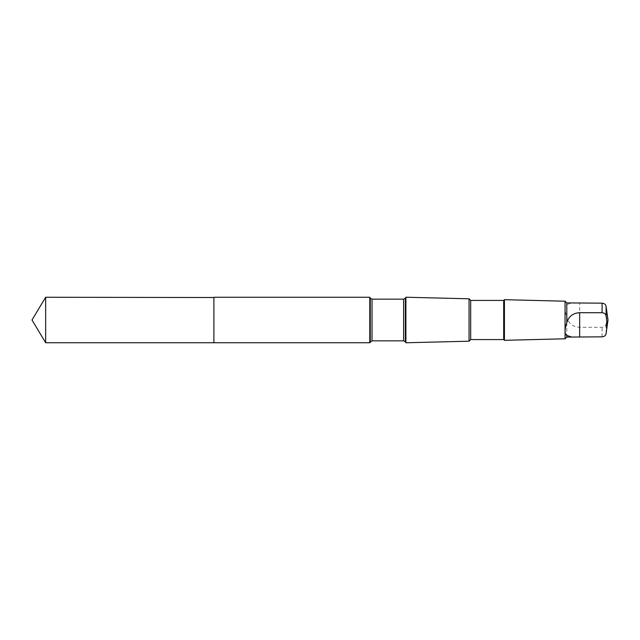 <?xml version="1.0" encoding="UTF-8"?>
<svg xmlns="http://www.w3.org/2000/svg" width="640" height="640" viewBox="0 0 640 640"><rect width="100%" height="100%" fill="white"/><g stroke="black" fill="none" stroke-linecap="round" stroke-linejoin="round"><path stroke-width="0.48" stroke-dasharray="3.2 2.4" d="M213.896 297.264L213.896 342.736L213.896 297.264M45.664 342.736L45.664 297.264M566.8 337.056L566.8 317.312C564.488 310.168 564.488 305.928 566.8 304.592L571.608 302.944M566.8 304.592L566.8 302.944M369.776 342.736L369.776 297.264M405.896 342.776L405.896 297.224M469.056 341.2L469.056 298.8M470.672 339.576L470.672 300.424M503.688 339.576L503.688 300.424M504.424 340.312L504.424 299.688M565.056 338.8L565.056 301.2M606.096 306.432C607.104 312.28 607.104 318.144 606.096 324.024C605.776 325.944 604.44 327.04 602.088 327.296L579.656 327.296C573.056 327 568.768 323.68 566.8 317.312M370.28 341.856L370.28 298.144M372.032 340.84L372.032 299.16M403.616 340.84L403.616 299.16M405.36 341.856L405.36 298.144M602.088 336.84L602.088 327.296M606.096 333.568L606.096 324.024M579.656 327.296L579.656 303.16"/><path stroke-width="0.96" d="M213.896 297.52L45.664 297.264L45.664 342.736L213.896 342.736L213.896 297.264L369.776 297.264L369.776 342.736L213.896 342.736L213.896 297.52M571.608 302.944L602.088 303.16C604.44 303.408 605.768 304.504 606.096 306.432L608 320L606.096 333.568C607.104 327.72 607.104 321.856 606.096 315.976C605.776 314.056 604.44 312.96 602.088 312.704L579.656 312.704C573.056 313 568.768 316.32 566.8 322.688C564.488 329.832 564.488 334.072 566.8 335.408L566.8 337.056L565.056 338.8L504.424 340.312L504.424 299.688L503.688 300.424L503.688 339.576L470.672 339.576L469.056 341.2L405.896 342.776L405.896 297.224L405.36 298.144L405.36 341.856L403.616 340.84L372.032 340.84L369.776 342.736M571.68 302.944L566.8 302.944L566.8 322.688M503.688 300.424L470.672 300.424L469.056 298.8L469.056 341.2M470.672 300.424L470.672 339.576M566.8 302.944L565.056 301.2L565.056 338.8M566.8 335.408L571.68 337.056L602.088 336.84C604.44 336.592 605.768 335.496 606.096 333.568M213.896 342.736L45.664 342.736L32 320L45.664 342.736M602.088 303.16L602.088 312.704M606.096 306.432L606.096 315.976M405.36 298.144L403.616 299.16L372.032 299.16L370.28 298.144L370.28 341.856M372.032 299.16L372.032 340.84M403.616 299.16L403.616 340.84M579.656 336.84L579.656 312.704M32 320L45.664 297.264M370.28 298.144L369.776 297.264M405.36 341.856L405.896 342.776M469.056 298.8L405.896 297.224M503.688 339.576L504.424 340.312M565.056 301.2L504.424 299.688M571.608 337.056L566.8 337.056"/></g></svg>
